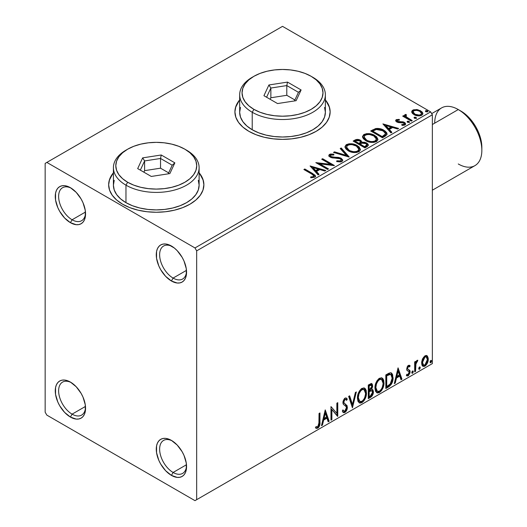 <?xml version="1.0" encoding="UTF-8"?>
<svg xmlns="http://www.w3.org/2000/svg" width="527" height="527" viewBox="0 0 527 527"><rect width="100%" height="100%" fill="white"/><g stroke="black" fill="none" stroke-linecap="round" stroke-linejoin="round"><path stroke-width="0.79" d="M173.1 278.078A19.044 10.995 -120 0 0 186.545 271.234A19.044 10.995 60 0 1 182.625 279.02A19.044 10.995 60 0 1 173.1 278.078L186.486 270.351L173.1 278.078A19.044 10.995 60 0 1 160.656 261.293A19.044 10.995 60 0 1 163.574 246.03A19.044 10.995 60 0 1 172.283 246.531A19.044 10.995 -120 0 0 159.641 255.226A19.044 10.995 -120 0 0 173.1 278.078L171.413 280.996L173.1 278.078M171.413 246.004A21.429 12.371 60 0 1 171.42 246.004A21.429 12.371 60 0 1 186.565 272.248A21.429 12.371 60 0 1 171.413 280.996L165.616 276.313L160.702 269.686L158.818 265.944L156.559 258.335L156.559 251.504L157.421 248.724L158.818 246.504L160.702 244.943L163.001 244.093L165.616 243.988L168.462 244.633L174.371 248.046L177.217 250.681L182.131 257.314L184.015 261.049L186.275 268.665L186.275 275.489L185.412 278.276L184.015 280.489L182.131 282.057L179.832 282.907L177.217 283.012L171.413 280.996A21.429 12.371 60 0 1 156.269 254.752A21.429 12.371 60 0 1 171.413 246.004L171.42 246.004M72.094 219.766A19.044 10.995 -120 0 0 85.539 212.915A19.044 10.995 60 0 1 81.619 220.708A19.044 10.995 60 0 1 72.094 219.766L85.479 212.038L72.094 219.766A19.044 10.995 60 0 1 59.65 202.981A19.044 10.995 60 0 1 62.568 187.717A19.044 10.995 60 0 1 71.277 188.218A19.044 10.995 -120 0 0 58.635 196.914A19.044 10.995 -120 0 0 72.094 219.766L70.414 222.677L72.094 219.766M70.414 187.691L70.414 187.691A21.429 12.371 60 0 1 85.558 213.929A21.429 12.371 60 0 1 70.414 222.677L64.61 218L59.696 211.367L57.812 207.631L55.552 200.016L55.552 193.192L56.415 190.405L57.812 188.192L59.696 186.63L61.995 185.774L64.61 185.675L67.456 186.321L70.414 187.691L76.211 192.368L81.125 198.995L83.009 202.737L85.269 210.352L85.269 217.177L84.406 219.957L83.009 222.177L81.125 223.738L78.826 224.588L76.211 224.693L70.414 222.677A21.429 12.371 60 0 1 55.263 196.439A21.429 12.371 60 0 1 70.414 187.691L70.414 187.691M72.094 414.15A19.044 10.995 -120 0 0 85.539 407.305A19.044 10.995 60 0 1 81.619 415.092A19.044 10.995 60 0 1 72.094 414.15L85.479 406.422L72.094 414.15A19.044 10.995 60 0 1 59.65 397.365A19.044 10.995 60 0 1 62.568 382.101A19.044 10.995 60 0 1 71.277 382.602A19.044 10.995 -120 0 0 58.635 391.297A19.044 10.995 -120 0 0 72.094 414.15L70.414 417.068L72.094 414.15M70.414 382.075L70.414 382.075A21.429 12.371 60 0 1 85.558 408.32A21.429 12.371 60 0 1 70.414 417.068L64.61 412.384L59.696 405.757L57.812 402.015L55.552 394.407L55.552 387.576L56.415 384.796L57.812 382.576L59.696 381.014L61.995 380.165L64.61 380.059L67.456 380.705L70.414 382.075L76.211 386.752L81.125 393.386L83.009 397.121L85.269 404.736L85.269 411.561L84.406 414.347L83.009 416.561L81.125 418.128L78.826 418.978L76.211 419.084L70.414 417.068A21.429 12.371 60 0 1 55.263 390.823A21.429 12.371 60 0 1 70.414 382.075L70.414 382.075M173.1 472.462A19.044 10.995 -120 0 0 186.545 465.618A19.044 10.995 60 0 1 182.625 473.411A19.044 10.995 60 0 1 173.1 472.462L186.486 464.735L173.1 472.462A19.044 10.995 60 0 1 160.656 455.684A19.044 10.995 60 0 1 163.574 440.42A19.044 10.995 60 0 1 172.283 440.921A19.044 10.995 -120 0 0 159.641 449.61A19.044 10.995 -120 0 0 173.1 472.462L171.413 475.38L173.1 472.462M171.413 440.388A21.429 12.371 60 0 1 171.42 440.388A21.429 12.371 60 0 1 186.565 466.632A21.429 12.371 60 0 1 171.413 475.38L165.616 470.703L160.702 464.07L158.818 460.334L156.559 452.719L156.559 445.895L157.421 443.108L158.818 440.895L160.702 439.327L163.001 438.477L165.616 438.372L168.462 439.017L171.413 440.388L177.217 445.071L182.131 451.698L184.015 455.44L186.275 463.049L186.275 469.88L185.412 472.66L184.015 474.88L182.131 476.441L179.832 477.291L177.217 477.396L171.413 475.38A21.429 12.371 60 0 1 156.269 449.136A21.429 12.371 60 0 1 171.413 440.388L171.413 440.388M113.41 173.179A47.614 27.49 0 0 0 108.654 184.97M122.6 204.212A47.614 27.49 180 0 1 108.654 184.773A47.614 27.49 180 0 1 113.41 172.79L109.563 179.411L108.654 184.773L109.563 190.135L112.277 195.293L116.678 200.043L122.6 204.212L129.813 207.631L138.041 210.168L146.974 211.735L156.269 212.262L165.557 211.735L174.49 210.168L182.717 207.631L189.937 204.212L195.853 200.043L200.253 195.293L202.967 190.135L203.883 184.773L202.967 179.411L199.12 172.79A47.614 27.49 180 0 1 203.883 184.773A47.614 27.49 180 0 1 174.49 210.168A47.614 27.49 180 0 1 122.6 204.212M239.666 100.288A47.614 27.49 0 0 0 234.91 112.073M248.856 131.315A47.614 27.49 180 0 1 234.91 111.882A47.614 27.49 180 0 1 239.666 99.899L235.826 106.513L234.91 111.882L235.826 117.244L238.533 122.396L242.934 127.152L248.856 131.315L256.069 134.734L264.304 137.277L273.236 138.838L282.525 139.372L291.813 138.838L300.746 137.277L308.974 134.734L316.193 131.315L322.116 127.152L326.516 122.396L329.223 117.244L330.139 111.882L329.223 106.513L325.376 99.893A47.614 27.49 180 0 1 330.139 111.882A47.614 27.49 180 0 1 300.746 137.277A47.614 27.49 180 0 1 248.856 131.315M45.157 163.39L45.157 412.206L46.844 415.118L194.983 500.65L432.351 363.61L196.67 499.675L196.67 250.865L432.351 114.794L432.351 363.61L432.351 114.794L430.664 111.882L194.983 247.947L46.844 162.421L282.525 26.35L430.664 111.882L282.525 26.35L45.157 163.39L45.157 412.206L46.844 415.118L194.983 500.65L196.67 499.675L196.67 250.865L194.983 247.947L46.844 162.421L45.157 163.39M411.798 112.356L412.582 113.588L414.789 115.044L419.861 115.874L421.732 115.268L422.779 114.188L422.733 112.943L421.949 111.777L417.779 109.708L413.642 109.754L412.186 110.598L411.692 111.757L413.972 114.629C416.396 116.052 418.978 116.263 421.732 115.268L422.878 113.654L420.618 110.789L416.679 109.53L412.819 110.123L411.798 112.356L411.692 111.75M411.304 121.111L412.213 120.591L406.067 116.711L405.632 115.762L406.495 115.169L406.007 114.392L404.624 115.011L404.868 116.348L403.603 115.617L402.694 116.138L411.304 121.111L412.213 120.591L406.501 117.132L405.935 115.314L406.495 115.169L406.007 114.392L405.026 114.622L404.525 115.393L404.868 116.348L403.603 115.617L402.694 116.138L411.304 121.111M397.378 121.032L397.661 122.211L397.378 120.255L399.446 120.11L399.235 119.379L399.235 120.09L399.235 119.379L395.915 119.932L395.698 120.874L396.423 121.737L398.412 122.58L402.397 122.56L403.992 123.246L403.853 124.365L401.699 124.563L401.982 125.321L404.361 125.195L405.612 124.306L405.191 122.943L403.682 122.027L397.47 121.309L397.206 120.387L399.446 120.11L399.235 119.379L396.409 119.603L396.258 120.459L397.806 120.103M385.191 136.19L387.042 134.398L386.739 132.732L384.941 130.9L381.429 129.108L377.958 128.41L375.679 128.562L370.665 130.966L382.45 137.771L385.191 136.19L387.108 133.924L383.959 130.268C381.68 128.792 378.92 128.226 375.679 128.562L370.665 130.966L382.45 137.771L385.191 136.19M357.649 140.169L354.809 140.9C356.693 139.918 358.571 139.958 360.442 141.019L360.442 140.241C358.571 139.181 356.693 139.141 354.809 140.123L354.809 140.9L353.815 141.473L354.809 140.9L354.809 140.123L353.143 141.084L364.921 147.889L368.307 145.459L368.109 144.233L366.713 142.995L364.453 142.211L361.845 142.33L361.087 140.683L358.426 139.497L356.081 139.556L353.143 141.084L364.921 147.889L367.279 146.532L368.366 145.083L366.713 142.995L361.878 142.02M349.058 157.046L341.206 147.975L340.218 148.548L346.292 155.36L334.487 151.855L333.499 152.428L349.21 156.96L341.206 147.975L340.218 148.548L346.292 155.36L334.487 151.855L333.499 152.428L349.058 157.046M328.512 168.91L319.751 163.851L334.408 165.511L322.623 158.706L321.714 159.226L330.508 164.305L315.825 162.632L327.61 169.437L328.512 168.91L319.751 163.851L334.204 165.63L322.623 158.706L321.714 159.226L330.508 164.305L315.825 162.632L327.61 169.437L328.512 168.91M311.727 174.048L313.446 175.155L313.894 176.058L313.157 176.677L310.693 176.934L311.141 177.718L314.724 177.217L315.521 176.275L315.133 175.234L304.797 168.996L303.888 169.523L311.727 174.048L313.901 175.926L312.742 176.776L310.693 176.934L311.141 177.718L314.724 177.217L315.528 176.137L312.755 173.594L304.797 168.996L303.888 169.523L311.727 174.048M310.08 165.946L318.091 174.931L319.079 174.358L316.51 171.479L319.823 169.569L324.81 171.051L325.798 170.478L310.08 165.946L318.091 174.931L319.079 174.358L316.51 171.479L319.823 169.569L324.81 171.051L325.798 170.478L310.08 165.946M341.891 161.539L342.655 160.748L342.669 159.846L340.903 158.107L338.512 157.389L332.563 157.099L330.607 156.262L330.633 155.136L333.848 155.017L333.835 154.187L330.515 154.009L328.907 155.03L329.375 156.532L331.252 157.619L340.264 158.772L341.2 159.793L340.785 160.768L339.731 161.137L336.806 160.807L336.667 161.578L340.712 161.947L341.891 161.539L342.741 160.307L341.186 158.258L331.061 156.598L330.317 155.663L330.758 155.057L333.848 155.017L333.835 154.187L329.566 154.352L328.822 155.452L330.205 157.151L332.465 157.922L338.815 158.278L340.264 158.772L341.226 160.004L340.613 160.88L336.806 160.807L336.667 161.578L341.891 161.539M348.209 150.801L351.898 152.237L356.305 152.534L359.388 151.394L360.389 149.352L359.071 146.888L356.667 145.235L353.492 144.069L349.045 143.772L346.18 144.767L344.981 146.618L345.765 148.779L348.209 150.801C351.522 152.758 355.079 153.067 358.894 151.717L360.396 149.543L357.214 145.531C353.874 143.535 350.284 143.225 346.437 144.609L344.974 146.796L348.209 150.801M365.731 140.683L369.427 142.119L373.827 142.415L376.91 141.276L377.912 139.233L376.594 136.77L373.617 134.833L369.572 133.693L366.575 133.654L363.702 134.648L362.51 136.5L363.287 138.66L365.731 140.683C369.045 142.639 372.609 142.949 376.423 141.598L377.918 139.424L374.737 135.413C371.397 133.417 367.806 133.107 363.959 134.49L362.497 136.677L365.731 140.683M382.905 123.904L390.909 132.89L391.897 132.317L389.328 129.438L392.641 127.527L397.628 129.01L398.616 128.436L382.905 123.904L390.909 132.89L391.897 132.317L389.328 129.438L392.641 127.527L397.628 129.01L398.616 128.436L382.905 123.904M407.331 122.093L407.378 121.289L407.786 122.383L409.571 122.178L409.117 121.414L407.793 121.151L407.14 121.526L407.602 122.29L409.341 122.422L409.598 122.053M414.281 118.081L414.327 117.277L414.736 118.371L416.521 118.167L416.066 117.402L414.742 117.139L414.09 117.514L414.551 118.279L416.29 118.41L416.547 118.041M425.612 111.54L425.658 110.729L426.066 111.829L427.852 111.625L427.397 110.861L426.073 110.598L425.421 110.973L425.882 111.737L427.621 111.869L427.878 111.5M426.554 355.501L427.39 356.048L424.946 355.817L422.502 358.88L421.672 361.957L421.811 364.559L422.792 366.186L424.189 366.436L425.711 365.56L427.463 362.919L428.161 360.461L428.22 358.169L427.39 356.048L426.35 355.462L424.946 355.817L422.502 358.88L421.62 362.912L422.97 366.305L424.946 366.113C427.186 364.229 428.293 361.884 428.267 359.078L426.916 355.653M414.67 371.871L415.579 371.351L415.968 363.366L417.845 360.264L416.62 360.784L415.579 362.866L415.579 361.403L414.67 361.924L414.67 371.871L415.579 371.351L415.717 364.513L417.845 360.264L417.153 360.316L415.579 362.866L415.579 361.403L414.67 361.924L414.67 371.871M408.827 366.436L407.773 366.179L409.611 366.944L410.138 365.784L409.301 365.237L410.138 365.784L408.392 365.382L407.634 366.048L406.679 369.368L407.173 370.619L409.018 371.542L409.163 372.964L408.129 374.605L406.884 374.275L406.363 375.494L407.397 376.021L408.445 375.626L410.032 372.846L409.841 370.422L407.977 369.381L407.569 368.413L408.247 366.713L408.814 366.463L409.611 366.944L410.138 365.784L409.4 365.27L408.392 365.382L406.666 368.986L406.956 370.349L409.018 371.542L409.235 372.365L408.129 374.605L406.884 374.275L406.363 375.494L406.758 375.863M388.557 386.95L391.429 384.183L392.951 379.572L392.674 374.769L391.68 373.188L390.764 372.78L389.025 373.156L385.817 374.921L385.817 388.531L388.557 386.95L387.879 386.561L385.817 387.753L387.879 386.561L388.557 386.95C391.699 384.638 393.201 381.561 393.07 377.714L391.423 373.011L390.408 372.767L385.817 374.921L385.817 388.531L388.557 386.95M368.294 398.649L372.233 395.764L373.426 391.818L372.978 389.987L371.568 389.413L372.609 386.732L372.312 384.183L371.08 383.597L368.294 385.039L368.294 398.649L370.646 397.286C372.49 395.896 373.419 394.071 373.426 391.818L372.569 389.591L371.568 389.413L372.675 385.883L371.858 383.696L368.294 385.039L368.294 398.649M352.431 407.806L356.357 391.93L355.369 392.503L352.504 404.479L349.638 395.81L348.65 396.383L352.431 407.806L356.357 391.93L355.369 392.503L352.504 404.479L349.638 395.81L348.65 396.383L352.431 407.806M331.885 419.67L331.885 409.545L337.774 416.271L337.774 402.661L336.865 403.181L336.865 413.333L330.976 406.587L330.976 420.19L331.885 419.67L330.976 419.413L331.885 419.67L331.885 409.545L337.57 416.389L337.774 402.661L336.865 403.181L336.865 413.333L330.976 406.587L330.976 420.19L331.885 419.67M315.568 427.871L317.794 428.155L317.116 427.766L318.894 425.414L319.276 421.752C319.639 424.011 318.921 426.02 317.116 427.766L317.794 428.155C319.593 426.409 320.311 424.4 319.948 422.14L319.276 421.752L319.276 413.339L319.276 421.752L319.948 422.14L319.948 412.951L319.039 413.478L318.881 425.012L317.781 426.765L316.029 426.554L315.568 427.871L316.536 428.385L317.959 428.049L319.006 426.962L319.784 424.96L319.948 412.951L319.039 413.478L319.039 422.529L317.781 426.765L316.029 426.554L315.568 427.871L316.016 428.181M325.231 409.901L321.457 425.691L322.445 425.118L323.657 420.059L326.964 418.148L328.176 421.811L329.164 421.238L325.231 409.901L321.457 425.691L322.445 425.118L323.657 420.059L326.964 418.148L328.176 421.811L329.164 421.238L325.231 409.901M345.824 399.473L344.329 399.143L345.824 399.473L346.582 400.368L347.293 399.117L346.351 398.05L345.014 398.129L342.912 402.523L343.373 404.328L346.239 406.692L346.535 407.858L344.889 411.113L343.96 411.146L343.044 409.914L342.306 411.027L343.426 412.582L344.954 412.47L346.456 410.856L347.293 408.715L347.102 405.698L344.362 403.386L343.815 401.943L344.737 399.716L345.784 399.453L346.582 400.368L347.293 399.117L345.784 397.898L344.474 398.537L343.031 401.357L343.024 403.524L343.564 404.552L346.087 406.475L346.529 408.096L346.114 409.657L344.889 411.113L343.716 410.961L343.044 409.914L342.306 411.027L342.833 412.009L343.597 412.661L344.954 412.47L344.283 412.081L343.11 412.331M357.411 398.188L358.011 401.409L359.961 403.122L361.963 402.654L363.959 400.797L365.745 397.272L366.417 394.143L366.232 390.586L365.389 388.814L363.913 387.892L361.364 388.742L359.421 390.981L357.938 394.453L357.411 398.188L359.276 402.872L361.963 402.654C365.033 399.993 366.535 396.739 366.476 392.885L364.618 388.149L361.891 388.386C358.841 391.074 357.346 394.341 357.411 398.188M374.941 388.07L375.54 391.297L377.484 393.004L379.486 392.536L381.489 390.678L383.267 387.154L383.946 384.025L383.755 380.468L382.912 378.696L381.443 377.773L378.887 378.623L376.95 380.863L375.468 384.335L374.941 388.07L376.805 392.753L379.486 392.536C382.556 389.875 384.064 386.62 384.005 382.767L382.147 378.03L379.414 378.267C376.364 380.955 374.875 384.223 374.941 388.07M398.056 367.859L394.275 383.643L395.263 383.076L396.475 378.017L399.782 376.107L400.994 379.769L401.982 379.196L398.056 367.859L394.275 383.643L395.263 383.076L396.475 378.017L399.782 376.107L400.994 379.769L401.982 379.196L398.056 367.859M411.804 372.569L412.233 373.347L412.885 372.971L413.128 371.054L412.384 371.127L411.844 372.154L412.555 373.268L413.313 371.693L412.555 371.001L411.804 372.569M418.754 368.557L419.182 369.335L419.835 368.959L420.078 367.042L419.334 367.108L418.794 368.142L419.505 369.256L420.263 367.681L419.505 366.983L418.754 368.557M430.085 362.016L430.513 362.793L431.165 362.418L431.409 360.501L430.664 360.567L430.124 361.601L430.836 362.714L431.593 361.14L430.836 360.442L430.085 362.016M330.139 112.073A47.614 27.49 0 0 0 325.376 100.288M329.223 106.902L326.516 101.751M238.533 101.751L235.826 106.902M203.877 184.97A47.614 27.49 0 0 0 199.12 173.179M202.967 179.799L200.253 174.641M112.277 174.641L109.563 179.799M315.344 427.792L317.116 427.766L315.653 427.937M325.08 410.54L328.492 420.849L329.164 421.238L328.492 420.849L327.959 421.159L328.492 420.849L325.08 410.54M326.292 417.759L326.964 418.148L326.292 417.759L322.979 419.67L323.657 420.059L322.979 419.67L321.773 424.729L322.445 425.118L321.674 424.788L322.979 419.67L326.292 417.759M324.632 412.753L323.367 418.049L324.039 418.438L323.367 418.049L324.632 412.753L325.311 413.142L326.575 416.976L324.039 418.438L325.311 413.142L324.632 412.753M330.976 406.666L336.865 413.333L330.976 406.666M337.102 403.05L337.102 415.823L337.102 403.05M337.188 415.928L337.774 416.271L337.188 415.928M331.206 409.156L331.885 409.545L331.206 409.156L331.206 419.281L331.206 409.156M342.794 410.289L343.96 411.146M346.621 398.728L346.074 399.683L346.621 398.728M343.815 401.943L345.007 399.532L344.329 399.143L343.143 401.554L343.815 401.943L343.143 401.554L343.69 402.997L344.362 403.386L343.815 401.943M345.481 404.09L343.69 402.997L345.481 404.09L344.81 403.702L347.445 407.351L345.481 404.09M344.954 412.47L347.445 407.351L346.773 406.963L344.283 412.081L344.954 412.47M342.925 412.272L344.836 411.673M345.343 411.126L346.621 408.326L346.614 405.797L345.883 404.525L343.571 402.865L343.143 401.554L343.821 399.585L345.113 399.064M346.614 405.797L346.43 405.309M343.545 410.862L342.669 410.098M349.184 396.073L351.832 404.09L352.504 404.479L351.832 404.09L349.184 396.073M355.468 392.444L352.062 406.692L355.468 392.444M364.282 387.991L365.804 392.496L366.476 392.885L365.804 392.496C365.863 396.35 364.355 399.604 361.285 402.266L361.963 402.654L361.285 402.266L358.953 402.641M359.17 402.707L361.818 401.917L364.085 399.137L365.56 395.072L365.554 390.184M359.664 401.245L358.512 400.494L357.846 399.091L358.11 394.104L360.415 390.013L362.095 389.038L363.511 389.288M364.098 389.631L361.258 389.374L364.098 389.631L365.573 393.406C365.633 396.515 364.414 399.137 361.93 401.278L359.816 401.429L358.32 397.654L357.649 397.266L359.137 401.04L359.816 401.429M358.32 397.654C358.268 394.565 359.467 391.936 361.93 389.763L361.258 389.374C358.795 391.548 357.589 394.176 357.649 397.266L358.32 397.654L358.959 393.946L360.699 390.823L362.352 389.552L364.183 389.677L365.369 391.568L365.56 393.906L364.717 397.674L363.544 399.769L361.93 401.278L360.336 401.633L359.183 400.882L358.32 397.654M371.489 383.57L371.996 385.494L372.675 385.883L371.996 385.494L371.495 387.938M371.311 385.138L370.633 384.75L369.467 384.98L370.138 385.369L369.467 384.98L368.525 385.527L369.196 385.916L371.311 385.138L371.766 386.429L370.896 389.038L371.568 389.413L370.903 389.031L369.196 390.276L368.525 389.888L368.525 385.527L370.698 384.796M372.187 389.453L372.754 391.429L373.426 391.818L372.754 391.429C372.741 393.682 371.818 395.507 369.974 396.897L370.646 397.286L369.974 396.897L368.294 397.872L370.87 396.218L372.378 393.695L372.747 391.166L372.095 389.354M371.397 388.162L371.996 385.494L371.337 383.412M371.963 384.862L371.845 384.282M371.904 390.83L370.422 390.342L371.1 390.731L370.422 390.342L368.979 391.014L369.658 391.403L368.525 391.284L369.196 391.673L371.1 390.731L371.904 390.83L372.523 392.345L370.237 396.133L369.196 396.732L368.525 396.344L368.525 391.284L370.586 390.323L371.647 390.922M371.766 386.429L369.196 390.276L369.196 385.916L368.525 385.527L368.525 389.888L369.196 390.276L369.196 385.916L371.16 385.085L371.766 386.429M369.196 396.732L369.196 391.673L368.525 391.284L368.525 396.344L369.196 396.732L369.196 391.673L371.7 390.744L372.437 391.614L372.325 393.61L371.344 395.329L369.196 396.732M381.805 377.872L383.333 382.378L384.005 382.767L383.333 382.378C383.386 386.232 381.884 389.486 378.814 392.147L379.486 392.536L378.814 392.147L376.482 392.529M376.693 392.595L379.341 391.798L381.614 389.018L383.083 384.954L383.076 380.066M377.187 391.126L376.034 390.375L375.369 388.972L375.632 383.985L377.938 379.901L379.618 378.92L381.034 379.176M381.627 379.512L378.781 379.256L381.627 379.512L383.096 383.287C383.155 386.396 381.943 389.018 379.453 391.159L377.339 391.317L375.843 387.536L375.171 387.147L376.667 390.929L377.339 391.317M375.843 387.536C375.791 384.446 376.996 381.818 379.453 379.644L378.781 379.256C376.318 381.429 375.119 384.058 375.171 387.147L375.843 387.536L376.482 383.827L378.221 380.705L379.881 379.433L381.706 379.565L382.898 381.456L383.083 383.794L382.246 387.562L381.067 389.651L379.453 391.159L377.859 391.515L376.706 390.764L375.843 387.536M391.074 372.852L392.398 377.325L393.07 377.714L392.398 377.325C392.529 381.173 391.027 384.249 387.879 386.561L388.952 385.85M389.493 385.389L391.106 383.149L392.272 379.183L392.134 374.849L391.008 372.8M390.869 374.513L389.255 373.939L389.927 374.328L389.255 373.939L386.647 375.066L387.319 375.455L386.647 375.066L386.047 375.408L386.726 375.797L389.927 374.328L390.869 374.513L392.16 378.234L390.125 384.302L386.726 386.614L386.047 386.225L386.726 386.614L386.726 375.797L386.047 375.408L386.047 386.225L386.047 375.408L388.939 373.999L390.323 374.21M397.898 368.498L401.31 378.808L401.982 379.196L401.31 378.808L400.777 379.117L401.31 378.808L397.898 368.498M399.11 375.718L399.782 376.107L399.11 375.718L395.803 377.628L396.475 378.017L395.803 377.628L394.591 382.688L395.263 383.076L394.492 382.747L395.803 377.628L399.11 375.718M397.45 370.712L396.185 376.008L396.864 376.397L396.185 376.008L397.45 370.712L398.129 371.1L399.394 374.934L396.864 376.397L398.129 371.1L397.45 370.712M410.138 365.784L409.631 365.376M409.466 365.395L408.985 366.456L409.466 365.395M408.517 366.186L409.611 366.944M407.569 368.413L408.445 366.568L407.773 366.179L406.897 368.024L407.786 369.19L407.569 368.413M408.959 369.776L407.786 369.19M410.138 371.792L409.841 370.422L409.169 370.033L409.466 371.403L410.138 371.792L409.466 371.403L407.555 375.376L408.227 375.764L410.138 371.792M406.363 375.494L408.227 375.764L406.462 375.606M408.102 370.949L409.018 371.542M408.346 371.153L407.16 370.613M407.463 370.837L408.056 371.074M407.061 370.573L408.142 370.968M407.061 374.348L406.725 374.295M406.475 375.613L407.773 375.237L408.998 373.577L409.466 371.403L408.939 369.756M407.114 368.801L407.121 367.023L407.773 366.179L408.451 366.153M413.016 370.962L412.555 371.001M412.608 370.975L413.313 371.693L412.641 371.304L411.883 372.879L412.555 373.268L411.837 372.899M412.107 373.3L412.555 373.268M411.798 372.918L412.595 370.942M414.907 361.792L414.907 362.477L415.579 362.866L414.907 362.477L414.907 361.792M416.205 361.331L416.989 360.435L416.738 361.179L417.41 361.568L416.264 361.285M415.368 362.747L415.045 364.124L415.717 364.513L415.045 364.124L414.907 367.615L415.579 368.004L414.907 367.615L414.907 370.962L415.579 371.351L414.67 371.094L414.907 367.615M414.907 366.772L415.421 362.583M419.96 366.95L419.505 366.983M419.558 366.963L420.263 367.681L419.591 367.293L418.833 368.867L419.505 369.256L418.787 368.887M419.057 369.289L419.505 369.256M418.748 368.907L419.545 366.93M427.39 356.048L426.712 355.659L427.595 358.689L428.267 359.078L427.595 358.689C427.621 361.496 426.514 363.841 424.275 365.725L424.946 366.113L424.275 365.725L422.654 366.061M422.12 365.797L423.892 365.916L425.941 364.117M426.336 363.478L427.595 358.689L427.39 356.957L426.495 355.448M423.194 364.743L421.989 363.241L422.167 359.869L423.701 357.089L424.841 356.43L425.776 356.654M426.31 356.95L424.275 356.654L426.31 356.95L427.364 359.605L424.946 364.895L423.51 364.994L422.529 362.398L421.857 362.009L422.838 364.605L423.51 364.994M422.529 362.398L424.946 357.042L424.275 356.654L421.857 362.009L422.529 362.398L422.838 360.257L423.866 358.077L425.236 356.904L426.448 357.042L427.226 358.36L427.331 360.29L426.027 363.88L424.946 364.895L423.866 365.132L422.838 364.157L422.529 362.398M431.297 360.409L430.836 360.442M430.888 360.422L431.593 361.14L430.921 360.751L430.164 362.326L430.836 362.714L430.118 362.345M430.388 362.747L430.836 362.714M430.078 362.365L430.875 360.382M326.575 416.976L324.039 418.438L325.311 413.142L326.575 416.976M386.726 375.797L390.507 374.368L391.693 375.494L392.16 378.234L391.739 381.284L390.659 383.63L386.726 386.614L386.726 375.797M399.394 374.934L396.864 376.397L398.129 371.1L399.394 374.934M194.983 247.947L430.664 111.882L432.351 114.794L196.67 250.865L194.983 247.947M196.67 499.675L432.351 363.61L196.67 499.675M315.515 176.743L313.855 175.036L304.56 169.911L304.797 168.996L304.797 169.773L312.755 174.371L312.755 173.594L312.755 174.371L315.449 176.512M313.901 176.617L313.157 177.454L310.693 177.711L312.742 177.553L312.742 176.776L312.742 177.553L313.506 177.303L313.901 175.926M310.864 166.822L324.909 170.992L310.864 166.822M316.51 172.257L316.51 171.479L316.51 172.257L318.618 174.621L316.51 172.257M312.998 168.324L315.693 171.334L318.222 169.872L318.222 169.095L318.222 169.872L315.693 171.334L315.693 170.557L315.693 171.334L312.998 168.324L312.998 167.546L318.222 169.095L315.693 170.557L312.998 167.546L312.998 168.324M317.241 163.449L330.508 165.083L330.508 164.305L330.508 165.083L317.241 163.449M322.392 159.615L322.623 158.706L322.623 159.483L333.011 165.478L322.392 159.615M319.751 164.628L319.751 163.851L319.751 164.628L327.84 169.299L319.751 164.628M340.613 161.657L336.799 161.611L336.806 160.807L336.806 161.585L340.613 161.657L341.226 160.004M328.894 155.84L329.566 154.352L329.566 155.129L333.835 154.964L333.835 154.187L333.835 155.01L330.515 154.786L329.342 155.274L328.822 156.196M330.317 155.663L331.061 157.382L331.061 156.598L331.061 157.382L333.136 157.942L333.136 157.165L333.136 157.942L335.429 157.975L335.429 157.198L335.429 157.975L341.186 159.035L341.186 158.258L341.186 159.035L342.688 160.676M342.669 160.623L341.713 159.378L339.941 158.495M339.25 158.311L332.017 157.764L330.607 157.039L330.376 156.203M329.151 155.439L328.907 155.808M341.219 160.867L340.785 161.545M334.388 152.692L334.487 151.855L334.487 152.632L346.292 156.137L346.292 155.36L346.292 156.137L334.388 152.692M340.679 149.062L341.206 148.752L341.206 147.975L341.206 148.752L348.433 156.862L341.206 148.752L340.679 149.062M345.007 147.198L346.437 145.386L346.437 144.609L346.437 145.386C350.284 144.003 353.874 144.312 357.214 146.308L357.214 145.531L357.214 146.308L360.363 149.925M347.649 144.853L345.554 146.084L344.981 147.395M360.389 150.129L359.737 148.443L357.728 146.625L354.849 145.228L352.029 144.582M350.58 144.477L348.452 144.648M358.729 149.213L358.841 149.596M358.88 150.103L358.373 151.256L356.7 152.231L352.056 152.211L348.301 150.531L347.062 149.332L346.522 147.705M346.522 147.059L346.522 147.837L349.111 151.051L349.111 150.274L349.111 151.051C351.746 152.619 354.599 152.876 357.655 151.816L357.655 151.038C354.599 152.099 351.746 151.842 349.111 150.274L346.522 147.059L347.688 145.281C350.778 144.214 353.657 144.47 356.305 146.051L358.887 149.194L357.655 151.038L357.655 151.816L358.887 149.971L358.887 149.194M361.845 142.33L360.442 140.241L360.442 141.019L361.845 143.107L361.845 142.33L361.845 143.107L366.713 143.772L366.713 142.995L366.713 143.772L368.307 145.459M368.314 145.492L367.286 144.141L365.672 143.291L361.845 143.107M368.109 145.011L367.76 144.556M363.136 142.916L362.477 142.988M361.845 142.527L360.784 141.236L358.413 140.274M366.832 145.597L364.625 147.448L360.244 144.918L360.244 144.141L362.28 143.12L365.81 143.515L366.832 144.826L365.659 146.071L365.659 146.849L366.832 145.604L366.832 144.826L364.625 146.671L364.625 147.448L365.659 146.849L365.659 146.071L364.625 146.671L360.244 144.141L360.244 144.918L364.625 147.448L364.625 146.671L360.244 144.141L362.28 143.12L364.15 142.975L366.021 143.654L366.832 144.82M366.469 146.289L366.094 146.578M360.501 143.107L359.901 143.7M359.493 143.95L359.493 143.173L359.032 144.22L359.493 143.95L359.032 144.22L355.257 142.04L355.257 141.262L356.193 140.716L359.559 140.781L360.573 142.04L359.493 143.173L359.493 143.95L360.573 142.817L360.573 142.04M359.032 143.443L355.257 141.262L355.257 142.04L359.032 144.22L359.032 143.443L355.257 141.262L357.411 140.287L359.559 140.781L360.573 141.994L359.032 143.443M362.536 137.079L363.959 135.268L363.959 134.49L363.959 135.268C367.806 133.884 371.397 134.194 374.737 136.19L374.737 135.413L374.737 136.19L377.892 139.807M365.171 134.734L363.083 135.966L362.51 137.277M377.912 140.011L377.26 138.324L375.257 136.506L372.372 135.11L369.552 134.471M368.103 134.359L365.975 134.53M376.252 139.095L376.37 139.477M376.403 139.984L375.896 141.137L374.223 142.112L369.579 142.092L365.83 140.413L364.585 139.214L364.052 137.587M364.045 136.941L364.045 137.718L366.634 140.933L366.634 140.156L366.634 140.933C369.269 142.507 372.121 142.758 375.178 141.697L375.178 140.92C372.121 141.98 369.269 141.723 366.634 140.156L364.045 136.941L365.211 135.162C368.307 134.095 371.179 134.352 373.834 135.933L376.41 139.075L375.178 140.92L375.178 141.697L376.41 139.853L376.41 139.075M386.739 133.509L383.959 131.045L379.097 129.299L375.217 129.458L371.337 131.355L372.451 130.716L372.451 129.938L372.451 130.716L375.679 129.339L375.679 128.562L375.679 129.339C378.92 129.003 381.68 129.57 383.959 131.045L383.959 130.268L383.959 131.045L387.068 134.313M385.5 134.339L385.158 135.307L383.728 136.407M383.122 136.763L383.122 135.986L382.147 136.552L382.147 137.33L383.122 136.763L385.244 135.195L385.244 134.418L382.147 137.33L372.78 131.921L382.147 137.33L382.147 136.552L372.78 131.144L372.78 131.921L372.78 131.144L376.311 129.484L383.05 130.788L385.5 133.601L385.244 135.195L385.5 133.601M383.682 124.78L397.727 128.95L383.682 124.78M389.328 130.215L389.328 129.438L389.328 130.215L391.436 132.58L389.328 130.215M385.817 126.282L388.511 129.293L391.047 127.83L391.047 127.053L391.047 127.83L388.511 129.293L388.511 128.516L388.511 129.293L385.817 126.282L385.817 125.505L391.047 127.053L388.511 128.516L385.817 125.505L385.817 126.282M397.088 121.454L397.378 120.255M398.656 121.757L397.661 121.434L397.661 122.211L398.656 122.534L398.656 121.757L398.656 122.534L400.454 122.527L400.454 121.75L398.656 121.757M402.806 121.783L400.454 121.75L400.454 122.527L402.806 122.56L402.806 121.783L402.806 122.56L404.433 123.16L404.433 122.383L402.806 121.783M402.892 125.393L403.853 125.143L403.853 124.365L401.699 124.563L401.982 125.321L405.013 124.919L405.685 123.97L404.433 122.383L404.433 123.16L405.606 124.332M395.731 120.96L396.258 119.682L395.645 120.558L396.791 121.981L398.412 122.58L403.577 122.929L404.242 123.819L403.853 125.143L404.196 124.8L402.826 125.393M398.458 120.103L396.567 120.314L395.705 121.012M404.209 124.405L404.242 123.819M405.619 124.379L403.26 122.666L397.878 122.317L397.206 121.164M405.191 123.72L404.848 123.423M407.378 121.289L407.378 122.066L409.117 122.198L409.117 121.414L407.378 121.289L407.114 121.665M409.341 122.422L409.117 121.414L409.387 122.389M409.413 122.416L407.299 122.119M408.735 122.02L408.28 121.928M403.366 116.526L403.603 115.617L403.603 116.395L404.868 117.126L404.868 116.348L404.868 117.126L403.366 116.526M404.604 115.828L405.026 114.622L405.026 115.4L406.007 115.169L406.007 114.392L406.067 115.255L405.131 115.347L404.545 116.012M405.625 116.612L405.935 115.314M405.935 116.092L406.501 117.91L406.501 117.132L406.501 117.91L409.314 119.695L409.314 118.918L409.314 119.695L411.541 120.979L406.501 117.91L405.632 116.546M414.327 117.277L414.327 118.055L416.066 118.18L416.066 117.402L414.327 117.277L414.064 117.653M416.29 118.41L416.066 117.402L416.337 118.377M416.363 118.404L414.248 118.107M415.684 118.008L415.23 117.916M413.649 110.532L411.739 112.132L412.819 110.901L412.819 110.123L412.819 110.901L416.679 110.308L416.679 109.53L416.679 110.308L420.618 111.566L420.618 110.789L420.618 111.566L422.832 114.036L421.949 112.554L419.762 111.131L417.232 110.387L414.499 110.327M421.435 113.918L421.152 115.057L420.368 115.591L417.647 115.828L414.341 114.537L413.385 113.549L413.148 112.343M413.102 111.876L413.102 112.653L414.887 114.886L414.887 114.109L414.887 114.886C416.666 115.96 418.596 116.144 420.671 115.433L420.671 114.655C418.596 115.367 416.666 115.182 414.887 114.109L413.102 111.876L413.873 110.729C415.981 110.044 417.931 110.242 419.723 111.316L421.475 113.463L420.671 115.433L421.475 113.463M425.658 110.729L425.658 111.513L427.397 111.638L427.397 110.861L425.658 110.729L425.394 111.111M427.621 111.869L427.397 110.861L427.667 111.836M427.693 111.862L425.579 111.566M427.015 111.467L426.56 111.375M318.222 169.095L315.693 170.557L312.998 167.546L318.222 169.095M356.305 146.051L358.353 147.771L358.854 149.53L357.866 150.913L355.573 151.677L353.195 151.638L350 150.735L347.609 149.181L346.535 147.343L347.293 145.551L349.796 144.655L352.188 144.675L356.305 146.051M373.834 135.933L375.876 137.652L376.383 139.411L375.389 140.795L373.096 141.559L370.725 141.519L367.523 140.617L365.139 139.062L364.065 137.224L364.816 135.432L367.319 134.537L369.717 134.556L373.834 135.933M372.78 131.144L376.311 129.484L379.98 129.556L384.335 131.678L385.237 132.712L385.448 133.996L382.147 136.552L372.78 131.144M391.047 127.053L388.511 128.516L385.817 125.505L391.047 127.053M419.723 111.316L421.475 113.371L420.935 114.478L419.255 115.09L415.184 114.267L413.563 113.035L413.109 111.968L413.609 110.914L415.309 110.314L417.713 110.518L419.723 111.316M481.843 150.366L481.843 147.257A29.519 17.042 -120 0 0 460.967 111.105L458.273 109.55A33.333 19.242 60 0 1 481.843 150.366A33.333 19.242 60 0 1 458.273 163.976M432.351 190.214L474.939 165.63A33.333 19.242 -120 0 0 480.044 138.917A33.333 19.242 -120 0 0 458.273 109.55L465.038 113.918L468.958 117.547L475.729 126.684L478.325 131.836L480.249 137.119L481.441 142.323L481.843 147.257M434.703 123.153A33.333 19.242 60 0 1 458.273 109.55L432.351 124.517L458.273 109.55A33.333 19.242 -120 0 0 441.606 107.897L431.679 113.628M114.234 180.333L113.41 185.161A42.852 24.743 0 0 0 125.966 202.658L125.966 185.161L127.646 182.243A40.474 23.366 180 0 1 127.646 149.2A40.474 23.366 180 0 1 184.885 149.2L178.752 146.295L171.756 144.135L164.16 142.804L156.269 142.356L148.37 142.804L140.775 144.135L133.779 146.295L127.646 149.2L122.613 152.744L118.871 156.782L116.572 161.163L115.795 165.722L116.572 170.28L118.871 174.668L122.613 178.706L127.646 182.243L133.779 185.148L140.775 187.309L148.37 188.64L156.269 189.088L164.16 188.64L171.756 187.309L178.752 185.148L184.885 182.243L189.918 178.706L193.659 174.668L195.958 170.28L196.736 165.722L195.958 161.163L193.659 156.782L189.918 152.744L184.885 149.2A40.474 23.366 180 0 1 184.885 182.243A40.474 23.366 180 0 1 127.646 182.243L125.966 185.161A42.852 24.743 0 0 0 186.565 185.161A42.852 24.743 0 0 0 186.565 150.175L186.565 150.175A42.852 24.743 180 0 1 199.12 167.665A42.852 24.743 180 0 1 172.665 190.524A42.852 24.743 180 0 1 125.966 185.161L125.966 202.658A42.852 24.743 0 0 0 172.665 208.02A42.852 24.743 0 0 0 199.12 185.161L198.297 180.333M127.646 149.2L125.966 150.175A42.852 24.743 0 0 0 125.966 185.161A42.852 24.743 180 0 1 113.41 167.665A42.852 24.743 180 0 1 126.829 149.688M161.249 154.991L174.852 162.85L169.872 173.581L151.282 176.453L137.679 168.6L142.659 157.869L161.249 154.991L142.659 157.869L137.679 168.6L151.282 176.453L169.872 173.581L174.852 162.85L161.249 154.991L160.537 158.469L160.537 168.185L144.602 170.649L143.891 172.184L144.602 170.649L144.602 160.933L144.602 170.649L160.537 168.185L160.537 158.469L172.197 165.201L168.192 173.838L172.197 165.201L174.852 162.85L172.197 165.201L160.537 158.469L161.249 154.991M113.41 167.665L113.41 185.161L114.234 189.99L116.671 194.628L120.637 198.91L125.966 202.658L132.455 205.734L139.866 208.02L147.903 209.43L156.269 209.904L164.628 209.43L172.665 208.02L180.076 205.734L186.565 202.658L191.894 198.91L195.86 194.628L198.297 189.99L199.12 185.161L199.12 167.665M140.334 170.129L144.602 160.933L160.537 158.469L144.602 160.933L142.659 157.869L144.602 160.933L140.334 170.129M168.64 172.869L160.537 168.185L168.64 172.869M240.49 107.442L239.666 112.271A42.852 24.743 0 0 0 252.222 129.761L252.222 112.264L253.902 109.352A40.474 23.366 180 0 1 253.902 76.31A40.474 23.366 180 0 1 311.141 76.31L305.008 73.398L298.012 71.244L290.417 69.913L282.525 69.465L274.626 69.913L267.037 71.244L260.035 73.398L253.902 76.31L248.869 79.847L245.134 83.885L242.828 88.272L242.051 92.831L242.828 97.39L245.134 101.77L248.869 105.808L253.902 109.352L260.035 112.258L267.037 114.418L274.626 115.749L282.525 116.197L290.417 115.749L298.012 114.418L305.008 112.258L311.141 109.352L316.174 105.808L319.915 101.77L322.214 97.39L322.998 92.831L322.214 88.272L319.915 83.885L316.174 79.847L311.141 76.31A40.474 23.366 180 0 1 311.141 109.352A40.474 23.366 180 0 1 253.902 109.352L252.222 112.264A42.852 24.743 0 0 0 312.827 112.271A42.852 24.743 0 0 0 312.827 77.278L312.827 77.278A42.852 24.743 180 0 1 325.376 94.774A42.852 24.743 180 0 1 298.921 117.633A42.852 24.743 180 0 1 252.222 112.264L252.222 129.761A42.852 24.743 0 0 0 298.921 135.123A42.852 24.743 0 0 0 325.376 112.271L324.553 107.442M253.902 76.31L252.222 77.278A42.852 24.743 0 0 0 252.222 112.264A42.852 24.743 180 0 1 239.666 94.774A42.852 24.743 180 0 1 253.085 76.79M287.505 82.1L301.108 89.952L296.128 100.683L277.545 103.562L263.935 95.703L268.915 84.972L287.505 82.1L268.915 84.972L263.935 95.703L277.545 103.562L296.128 100.683L301.108 89.952L287.505 82.1L286.793 85.572L286.793 95.295L270.858 97.758L270.147 99.293L270.858 97.758L270.858 88.042L270.858 97.758L286.793 95.295L286.793 85.572L298.453 92.311L294.448 100.947L298.453 92.311L301.108 89.952L298.453 92.311L286.793 85.572L287.505 82.1M239.666 94.774L239.666 112.271L240.49 117.093L242.934 121.737L246.893 126.012L252.222 129.761L258.717 132.837L266.122 135.123L274.165 136.533L282.525 137.007L290.884 136.533L298.921 135.123L306.332 132.837L312.827 129.761L318.156 126.012L322.116 121.737L324.553 117.093L325.376 112.271L325.376 94.774M266.59 97.238L270.858 88.042L286.793 85.572L270.858 88.042L268.915 84.972L270.858 88.042L266.59 97.238M294.896 99.972L286.793 95.295L294.896 99.972M330.139 112.271L330.139 111.882M458.273 109.55L460.967 111.105M186.565 150.175L184.885 149.2M312.827 77.278L311.141 76.31"/></g></svg>

